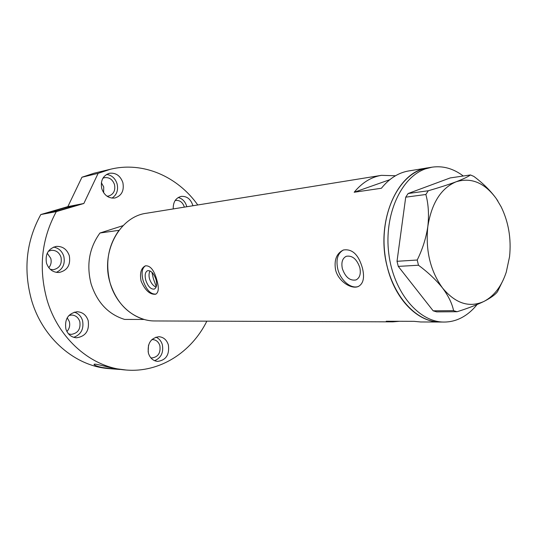 <?xml version="1.0" encoding="UTF-8"?>
<svg xmlns="http://www.w3.org/2000/svg" width="537" height="537" viewBox="0 0 537 537"><rect width="100%" height="100%" fill="white"/><g stroke="black" fill="none" stroke-linecap="round" stroke-linejoin="round"><path stroke-width="0.81" d="M150.045 270.937C148.897 273.031 148.715 275.662 149.514 278.851C150.937 283.039 153.126 285.812 156.072 287.174M156.025 279.602C153.83 273.326 151.018 270.353 147.581 270.688C145.165 271.97 144.56 275.139 145.769 280.207C147.957 286.469 150.783 289.43 154.24 289.094C156.623 287.825 157.22 284.664 156.025 279.602M359.83 267.641C356.816 259.062 352.306 255.276 346.298 256.283C342.398 258.27 341.089 262.398 342.364 268.661C345.372 277.233 349.909 280.992 355.977 279.945C359.79 277.965 361.072 273.863 359.83 267.641M362.482 268.278C358.642 254.692 352.272 248.604 343.358 250.007C336.558 253.357 333.96 259.968 335.565 269.836C338.276 281.415 351.413 289.544 358.26 286.516C363.327 283.831 364.73 277.75 362.482 268.278M343.445 249.974C337.692 253.216 335.8 259.539 337.753 268.936C340.424 280.408 351.265 289.571 358.703 286.322M156.885 280.16C154.153 270.225 150.34 265.446 145.44 265.815C141.063 268.01 139.613 273.098 141.09 281.073C145.151 290.483 150.018 294.86 155.69 294.209C158.69 292.517 159.093 287.839 156.885 280.16M145.608 265.761C142.063 267.903 141.211 272.769 143.05 280.368C146.339 289.866 150.642 294.444 155.945 294.108M477.044 304.566C472.352 310.46 467.015 314.93 461.021 317.991C455.644 320.696 450.019 322.046 444.139 322.052L440.139 322.039C414.873 322.334 389.479 292.39 384.841 253.826C379.968 215.31 397.158 177.7 421.632 169.47L428.076 167.819C397.387 171.055 375.182 221.667 387.237 266.849C395.004 299.505 418.001 322.462 440.139 322.039L420.652 321.965L413.946 321.327L386.224 321.24L392.876 321.858L399.535 321.287M395.494 175.753L381.411 175.344L146.5 213.243C119.744 216.485 100.439 251.9 110.078 282.865C116.26 305.305 135.579 321.207 154.925 320.958L392.876 321.858M381.411 175.344C371.107 177.069 362.032 182.708 354.178 192.253L381.411 188.252C389.318 178.438 398.461 172.659 408.832 170.92L432.023 167.182C442.998 165.604 453.423 168.544 463.283 176.008M389.795 179.694L354.178 192.253M444.139 322.052C418.853 322.354 393.426 292.276 388.775 253.545C383.881 214.854 401.079 177.089 425.572 168.833L432.023 167.182M497.927 201.1L496.275 198.609C490.482 190.648 482.998 183.251 473.829 176.398L470.452 174.955L450.174 177.935L408.133 193.515L428.284 190.756L425.868 194.495L405.724 197.173L397.018 261.297L417.209 260.022L418.471 265.231L398.266 266.392L433.158 310.822L453.57 310.661L457.081 311.728C467.734 308.386 476.715 304.942 484.025 301.398C490.872 297.854 495.362 294.612 497.49 291.665L503.411 279.549M470.452 174.955C468.002 176.78 463.203 179.063 456.061 181.808C448.408 184.634 439.145 187.621 428.284 190.756M425.868 194.495C428.452 204.134 429.11 214.78 427.835 226.446C426.103 238.005 422.559 249.195 417.209 260.022M418.471 265.231C428.063 272.34 436.098 279.945 442.575 288.054C448.482 296.048 452.147 303.586 453.57 310.661M457.081 311.728L436.648 311.869L433.158 310.822M442.575 288.054C455.544 303.573 469.358 308.023 484.025 301.398C494.194 295.994 501.605 286.241 506.27 272.125L509.559 256.686C511.399 238.79 508.599 222.17 501.162 206.839L496.275 198.609C484.622 182.728 471.218 177.123 456.061 181.808C441.031 188.239 431.62 203.12 427.835 226.446C425.378 250.396 430.291 270.937 442.575 288.054M398.266 266.392L397.018 261.297M405.724 197.173L408.133 193.515M151.944 272.299L153.347 278.616L156.26 286.684M91.122 283.966C86.262 264.902 89.216 247.913 99.969 233.004L119.039 230.313C108.098 245.671 105.111 263.19 110.078 282.865C116.267 302.036 127.652 314.239 144.245 319.461L124.651 319.434C108.346 314.36 97.17 302.539 91.122 283.966M123.08 225.634L99.969 233.004M192.904 205.758L192.77 205.215C190.601 198.932 186.722 195.992 181.137 196.401C175.686 197.952 173.055 202.127 173.229 208.933M186.789 206.745L186.654 206.208C185.178 201.469 182.358 198.576 178.203 197.522M148.434 353.232C150.065 358.152 153.112 360.877 157.576 361.408C166.02 360.22 169.618 354.729 168.383 344.935C166.718 339.861 163.557 337.115 158.905 336.706C150.669 338.068 147.185 343.579 148.434 353.232M154.602 360.696C161.127 357.877 163.704 352.547 162.328 344.694C161.201 340.988 159.053 338.471 155.878 337.142M65.876 328.993C67.763 334.403 71.3 337.343 76.496 337.8C85.658 336.41 89.551 330.678 88.175 320.602C86.229 314.984 82.53 312.031 77.073 311.749C68.206 313.38 64.48 319.126 65.876 328.993M73.73 337.337C81.1 334.538 84.041 328.953 82.55 320.582C81.127 316.186 78.375 313.38 74.287 312.151M46.504 263.177C48.793 269.44 52.982 272.548 59.063 272.494C67.387 270.527 70.803 264.929 69.307 255.713C66.944 249.228 62.587 246.121 56.231 246.402C48.236 248.584 44.994 254.176 46.504 263.177M56.311 272.373C62.829 269.305 65.326 263.949 63.802 256.31C62.037 251.068 58.627 247.993 53.566 247.094M101.775 188.675C104.292 195.481 108.675 198.596 114.931 198.005C121.671 195.757 124.316 190.622 122.866 182.593C120.301 175.606 115.791 172.511 109.326 173.297C102.842 175.686 100.325 180.815 101.775 188.675M111.965 198.119C116.757 194.951 118.469 190.199 117.093 183.842C115.24 178.297 111.743 175.156 106.581 174.418M56.472 210.162C66.427 207.322 72.508 205.819 74.71 205.644L68.085 207.92C58.016 210.799 51.881 212.316 49.686 212.491L56.472 210.162M114.495 368.496L126.067 370.013C91.908 367.764 58.352 339.317 46.934 299.512C38.416 268.104 41.544 238.804 56.311 211.612L40.792 214.558C26.266 241.026 23.172 269.52 31.515 300.042C42.692 338.726 75.63 366.415 109.266 368.637L113.549 368.986L102.225 367.503C97.311 366.402 94.579 365.388 94.022 364.448C93.72 362.978 107.024 367.006 114.495 368.496M120.04 369.469L113.549 368.986M206.859 321.153C191.44 352.339 159.67 372.913 126.067 370.013M102.896 178.237L104.44 177.687C109.239 177.116 112.595 179.412 114.502 184.587C115.576 190.534 113.616 194.354 108.615 196.045L106.984 196.18M101.365 182.721L103.715 186.916L103.654 192.749M48.343 251.276L51.317 250.309C56.023 250.121 59.258 252.43 61.01 257.223C62.124 264.05 59.594 268.205 53.418 269.695L50.31 269.366M47.229 253.196L50.76 258.331C51.673 261.875 51.022 265.01 48.807 267.721M68.904 315.514L71.582 315.031C75.623 315.259 78.368 317.454 79.812 321.609C80.839 329.074 77.952 333.329 71.146 334.39L68.488 333.846M67.219 317.797L69.313 321.549C70.266 325.355 69.468 328.684 66.903 331.524M151.796 339.646L152.837 339.599C156.294 339.914 158.637 341.955 159.878 345.707C160.798 352.977 158.12 357.058 151.837 357.957L150.81 357.817M148.527 345.157L148.152 352.017M175.149 200.516L175.646 200.415C179.801 200.113 182.687 202.295 184.305 206.96L184.352 207.141M110.36 169.276L98.137 173.337L81.946 177.23L93.975 173.243L110.36 169.276C143.104 161.181 177.687 176.566 197.77 204.973M81.946 177.23L67.857 206.611L40.792 214.558M98.137 173.337L83.846 203.489L56.311 211.612M83.846 203.489L67.857 206.611M358.635 286.355L358.26 286.516"/></g></svg>
